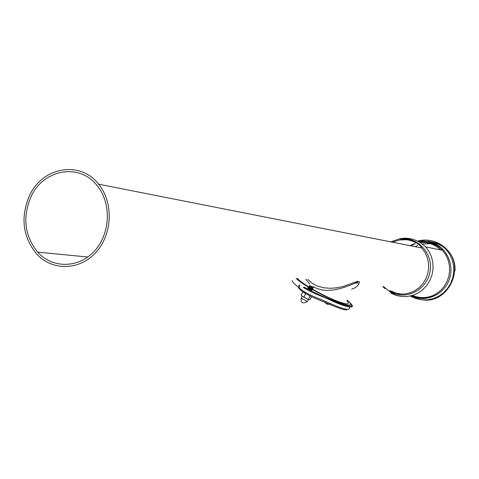 <?xml version="1.0" encoding="UTF-8"?>
<svg xmlns="http://www.w3.org/2000/svg" width="479" height="479" viewBox="0 0 479 479"><rect width="100%" height="100%" fill="white"/><g stroke="black" fill="none" stroke-linecap="round" stroke-linejoin="round"><path stroke-width="0.72" d="M432.262 243.679L422.352 243.907M417.616 245.452L415.155 246.685M31.057 196.624C22.357 217.227 24.555 235.734 37.655 252.146C52.48 268.755 78.825 268.468 94.561 250.924C110.487 233.608 111.649 203.114 97.111 185.613C79.49 162.698 43.367 169.237 31.057 196.624M351.622 289.22L354.861 287.885L357.382 285.957L359.052 283.712L359.442 281.688L357.472 281.311L342.832 286.574L336.797 287.807L330.426 288.286L323.93 287.795L317.679 286.149L312.176 283.299L307.901 279.473M305.907 279.281L309.805 284.041M313.458 286.682C328.546 296.112 350.676 284.801 358.124 281.874M29.47 195.654C42.338 166.997 80.155 160.148 98.584 184.176C113.763 202.485 112.529 234.357 95.872 252.445C79.424 270.779 51.906 271.072 36.404 253.75C22.681 236.59 20.363 217.227 29.47 195.654M346.946 300.854C348.928 302.938 348.802 303.937 346.556 303.866C339.234 302.698 327.792 297.734 312.248 288.987M308.602 286.789C303.429 283.568 299.806 280.916 297.734 278.838L297.387 278.473M299.501 286.478L298.387 285.676M347.287 300.195L349.041 301.812C351.185 304.063 351.047 305.153 348.634 305.081C340.964 305.339 304.063 286.58 296.076 278.347M347.359 305.003L348.215 305.967M350.394 303.141C352.352 305.051 352.903 306.291 352.035 306.859C349.556 307.656 343.036 305.752 332.474 301.147C322.337 295.92 314.877 294.759 303.309 287.376L304.243 287.19C313.146 292.076 322.583 296.507 332.558 300.483C342.778 304.901 348.981 306.704 351.173 305.895C352.059 305.345 351.448 304.069 349.347 302.075M298.872 287.214L299.297 288.789L298.872 287.214M349.155 306.973C351.317 311.464 343.251 309.524 324.96 301.147L316.954 297.83C309.326 294.902 303.441 291.627 299.285 288.005L299.776 284.556M347.341 305.039L347.658 305.339L347.227 305.255M347.808 305.482L348.305 305.985M292.058 280.562C292.358 281.963 294.483 284.185 298.447 287.232C298.878 289.651 304.063 293.19 313.99 297.848C326.768 302.956 345.742 312.015 347.149 309.374M311.715 291.004L311.589 289.987L308.326 288.544L307.518 288.921L311.715 291.004M311.595 290.561L310.2 289.651M309.26 289.16L307.518 288.921M312.32 289.849L312.194 288.831L308.931 287.388L308.123 287.759L312.32 289.849M312.194 289.4L310.745 288.466M309.919 288.035L308.123 287.759M308.727 286.604L312.925 288.687L312.799 287.675L309.536 286.226M309.332 285.442L313.679 287.37M302.752 292.004L301.093 295.19L303.794 297.255L308.29 299.429L310.063 299.531L311.482 296.812M304.812 292.04C303.524 291.765 303.818 292.232 305.686 293.459M305.231 293.573L305.512 293.956L303.794 297.255M310.009 296.136L308.29 299.429M308.428 299.489L302.321 296.351M390.547 290.819L396.277 293.226L402.414 294.16M416.083 242.847C410.868 239.997 405.342 239.039 399.504 239.967L392.517 242.218M389.373 290.795L394.205 292.938L399.372 294.028L404.665 294.022L409.874 292.914L414.778 290.753L419.185 287.61L422.909 283.616L425.795 278.928L427.729 273.748L428.627 268.276L428.454 262.743L427.214 257.379L424.963 252.397L421.795 247.996C417.616 241.865 410.108 238.835 399.27 238.919L390.762 241.871M383.535 286.634L389.888 291.693C405.288 300.878 426.963 290.25 430.01 271.701C433.561 253.241 416.892 235.674 399.27 238.919C408.671 236.806 417.49 239.47 425.723 246.913L429.136 251.667L431.549 257.043L432.872 262.839L433.052 268.803L432.07 274.701L429.974 280.287L426.849 285.334L422.819 289.633L418.059 293.01L412.766 295.339L407.15 296.525L401.444 296.525L395.87 295.339L390.654 293.028M423.011 299.95C448.051 303.464 465.187 268.294 447.23 249.828C439.285 241.524 429.789 238.644 418.742 241.182M410.611 296.285L415.922 298.633L421.592 299.836L427.4 299.848L433.112 298.656L438.501 296.309L443.344 292.897L447.446 288.55L450.631 283.448L452.769 277.802L453.769 271.832L453.601 265.791L452.26 259.923L449.805 254.469L446.266 249.559C438.441 241.416 429.082 238.518 418.203 240.871M410.862 295.878C425.065 303.063 443.877 295.16 449.302 279.461C455.002 263.869 445.5 245.41 430.016 241.661L418.808 241.218M411.281 295.771L416.311 297.405L421.568 298.01L426.855 297.549L431.98 296.046L436.74 293.549L440.961 290.148L444.482 285.969L447.164 281.173L448.907 275.94L449.637 270.467L449.332 264.965L448.009 259.636L445.709 254.69L442.53 250.307C435.944 243.314 427.957 240.38 418.574 241.524M440.59 249.912C434.842 244.416 428.064 241.937 420.245 242.47M414.988 243.494L409.922 245.655M412.497 295.423C419.712 298.417 426.927 298.291 434.148 295.052M441.854 249.517L437.129 245.805L431.729 243.272L429.819 242.715L419.766 242.182M429.004 241.428L419.119 241.817M410.946 245.116L410.048 245.679M429.795 241.608L419.646 242.111M415.173 243.619L411.006 245.871M308.452 299.501L307.554 301.513L301.147 298.231L301.369 297.8M409.282 239.668L399.504 239.967M382.835 286.568L384.888 288.639M454.978 270.922C455.463 262.809 452.877 255.774 447.236 249.828L446.35 249.649M446.272 249.559C441.758 245.2 436.345 242.572 430.028 241.667L436.896 245.086L442.53 250.307L425.723 246.913M429.819 242.715L435.195 243.991M357.993 283.179L354.915 282.885M87.819 257.007L37.655 252.146M421.795 247.996L98.584 184.176M297.896 278.521L297.734 278.838M352.035 306.859L351.173 305.895M307.404 289.148L307.243 288.639M308.123 288.334L307.841 287.478M324.99 301.159C325.516 304.081 327.337 304.919 330.444 303.68M302.183 296.244L301.147 298.231C300.638 302.973 302.704 304.057 307.338 301.489"/></g></svg>
